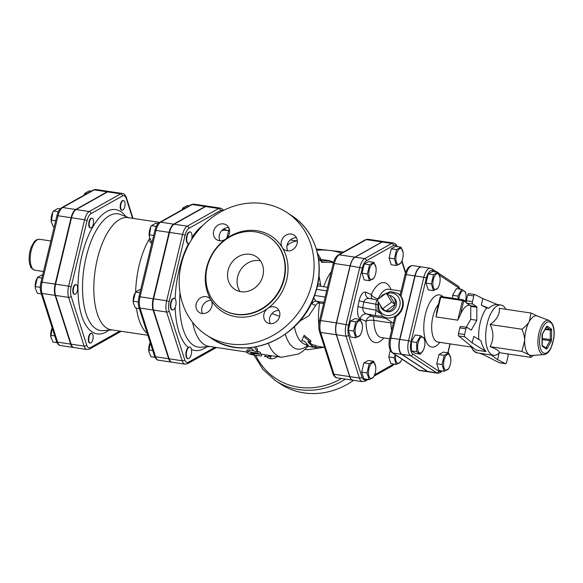 <?xml version="1.0" encoding="UTF-8"?>
<svg xmlns="http://www.w3.org/2000/svg" width="583" height="583" viewBox="0 0 583 583"><rect width="100%" height="100%" fill="white"/><g stroke="black" fill="none" stroke-linecap="round" stroke-linejoin="round"><path stroke-width="0.87" d="M75.404 294.175A4.89 2.121 -81.5 0 1 74.697 294.328A4.89 2.121 -81.5 0 1 73.327 289.183A4.89 2.121 -81.5 0 1 76.14 284.664A4.89 2.121 -81.5 0 1 77.605 289.022A4.89 2.121 -81.5 0 1 75.404 294.175M74.486 294.269A4.89 2.121 -81.5 0 1 74.26 294.262A4.89 2.121 -81.5 0 1 72.89 289.117A4.89 2.121 -81.5 0 1 75.71 284.599A4.89 2.121 -81.5 0 1 75.921 284.657M89.432 226.51A4.89 2.121 -81.5 0 1 89.658 221.088A4.89 2.121 -81.5 0 1 92.085 218.253A4.89 2.121 -81.5 0 1 93.455 223.406A4.89 2.121 -81.5 0 1 90.642 227.924A4.89 2.121 -81.5 0 1 89.432 226.51M90.423 227.866A4.89 2.121 -81.5 0 1 90.205 227.858A4.89 2.121 -81.5 0 1 88.995 226.444A4.89 2.121 -81.5 0 1 89.221 221.023A4.89 2.121 -81.5 0 1 91.648 218.188A4.89 2.121 -81.5 0 1 91.866 218.246M120.936 204.152A4.89 2.121 -81.5 0 1 123.567 200.581A4.89 2.121 -81.5 0 1 124.944 205.726A4.89 2.121 -81.5 0 1 122.124 210.244A4.89 2.121 -81.5 0 1 120.936 204.152M121.913 210.186A4.89 2.121 -81.5 0 1 121.687 210.186A4.89 2.121 -81.5 0 1 120.499 204.086A4.89 2.121 -81.5 0 1 123.137 200.516A4.89 2.121 -81.5 0 1 123.348 200.574M42.654 275.089L41.823 274.965L37.472 277.406L35.271 286.588L35.33 288.308L37.414 293.322L41.357 293.912M35.315 288.162A8.067 3.498 -81.5 0 1 35.293 288.002A8.067 3.498 -81.5 0 1 36.612 279.191A8.067 3.498 -81.5 0 1 36.7 278.987M60.187 208.918L57.768 208.561L53.417 211.002L52.769 212.307L51.275 221.904L53.359 226.918L54.19 227.042M51.26 221.759A8.067 3.498 -81.5 0 1 51.231 221.591A8.067 3.498 -81.5 0 1 52.55 212.78A8.067 3.498 -81.5 0 1 52.645 212.584M91.159 191.166L89.25 190.881L84.899 193.323L84.01 195.181M41.94 278.076L37.472 277.406M55.677 220.848L51.209 220.185M86.809 193.614L84.899 193.323M40.285 287.339L35.271 286.588M58.315 211.731L53.417 211.002M92.872 339.488A4.89 2.121 -81.5 0 1 90.241 343.059A4.89 2.121 -81.5 0 1 88.864 337.914A4.89 2.121 -81.5 0 1 91.684 333.389A4.89 2.121 -81.5 0 1 92.872 339.488M90.022 343.001A4.89 2.121 -81.5 0 1 89.804 342.993A4.89 2.121 -81.5 0 1 88.427 337.849A4.89 2.121 -81.5 0 1 91.247 333.323A4.89 2.121 -81.5 0 1 91.465 333.381M50.859 336.894A8.067 3.498 -81.5 0 1 50.83 336.726A8.067 3.498 -81.5 0 1 50.714 334.81A8.067 3.498 -81.5 0 1 52.149 327.916A8.067 3.498 -81.5 0 1 52.178 327.85L50.874 337.04L52.958 342.053L57.003 342.658M54.751 335.903L50.808 335.312M60.479 345.537L73.545 347.49A11.74 5.094 98.5 0 1 70.652 344.094L55.108 295.362A11.74 5.094 98.5 0 1 55.145 284.118L71.09 217.714L58.023 215.761L56.886 215.805L40.941 282.216C40.059 286.078 40.059 289.554 40.948 292.637L56.493 341.368C56.106 340.96 58.154 345.697 60.479 345.537A11.74 5.094 -81.5 0 1 57.586 342.141A1.953 1.319 162.3 0 1 56.493 341.368M109.116 191.501A11.74 5.094 98.5 0 0 108.904 191.457A11.74 5.094 98.5 0 0 107.206 191.822L75.724 209.501A11.74 5.094 98.5 0 0 71.09 217.714M391.033 289.591A30.301 13.139 98.5 0 0 371.32 294.553L365.599 292.119C362.815 291.726 360.644 294.597 359.092 300.741L357.955 306.461C357 312.86 357.773 316.977 360.265 318.828L365.993 321.255A30.301 13.139 98.5 0 0 383.811 337.921M401.315 360.425L400.55 362.007L396.192 364.448L390.887 363.654L388.737 356.92L390.304 350.376M374.264 375.612L373.499 377.186L369.148 379.635L363.836 378.841L361.686 372.1L363.894 362.925L368.245 360.483L373.55 361.271L375.656 366.43M360.913 333.746L360.148 335.327L355.79 337.768L350.485 336.974L348.335 330.233L350.536 321.058L354.887 318.617L360.199 319.404L362.305 324.563M374.614 276.692L373.841 278.273L369.491 280.714L364.178 279.92L362.028 273.187L364.237 264.004L368.587 261.563L373.9 262.357L375.999 267.51M401.658 261.505L400.893 263.086L396.542 265.527L391.229 264.733L389.08 257.999L391.288 248.817L395.638 246.376L400.951 247.17L403.05 252.33M362.466 381.654L352.883 380.218A12.389 5.371 -81.5 0 1 349.829 376.633L336.471 334.766A12.389 5.371 -81.5 0 1 336.515 322.902L350.215 265.848A12.389 5.371 -81.5 0 1 355.098 257.183L382.149 241.996A12.389 5.371 -81.5 0 1 383.942 241.61L393.525 243.045A12.389 5.371 98.5 0 0 391.732 243.432L364.681 258.619A12.389 5.371 98.5 0 0 359.798 267.284L346.098 324.33A12.389 5.371 98.5 0 0 346.054 336.194L359.412 378.061A12.389 5.371 98.5 0 0 362.466 381.654L365.22 381.093A1.953 1.669 60.7 0 0 366.007 379.65A10.436 4.526 -81.5 0 1 361.926 376.953L348.568 335.094A10.436 4.526 -81.5 0 1 348.605 325.095L362.305 268.049A10.436 4.526 -81.5 0 1 366.416 260.747L393.467 245.56A10.436 4.526 -81.5 0 1 396.761 246.543M119.814 331.071L90.496 347.534A9.787 4.241 -81.5 0 1 86.663 345.005A1.953 1.319 162.3 0 1 84.149 346.113A11.74 5.094 98.5 0 0 87.049 349.509L73.983 347.555A11.74 5.094 -81.5 0 1 71.082 344.159L55.545 295.428A11.74 5.094 -81.5 0 1 55.582 284.183L71.527 217.78A11.74 5.094 -81.5 0 1 76.154 209.567L107.644 191.887A11.74 5.094 -81.5 0 1 109.342 191.523L122.408 193.476A11.74 5.094 98.5 0 0 120.71 193.84A1.953 1.669 60.7 0 1 122.445 195.975A9.787 4.241 -81.5 0 1 126.271 198.504L132.596 218.334M173.399 309.762A5.866 2.543 -81.5 0 1 172.553 309.945A5.866 2.543 -81.5 0 1 170.906 303.772A5.866 2.543 -81.5 0 1 174.288 298.343A5.866 2.543 -81.5 0 1 175.57 299.596A5.866 2.543 -81.5 0 1 175.789 305.339A5.866 2.543 -81.5 0 1 173.399 309.762M172.335 309.894A5.866 2.543 -81.5 0 1 172.116 309.879A5.866 2.543 -81.5 0 1 170.469 303.707A5.866 2.543 -81.5 0 1 173.851 298.277A5.866 2.543 -81.5 0 1 174.069 298.336M189.424 243.308A5.866 2.543 -81.5 0 1 188.498 243.541A5.866 2.543 -81.5 0 1 187.048 241.843A5.866 2.543 -81.5 0 1 187.318 235.335A5.866 2.543 -81.5 0 1 190.233 231.939A5.866 2.543 -81.5 0 1 191.8 238.6A5.866 2.543 -81.5 0 1 191.523 239.766M188.28 243.49A5.866 2.543 -81.5 0 1 188.061 243.475A5.866 2.543 -81.5 0 1 186.414 237.303A5.866 2.543 -81.5 0 1 189.796 231.874A5.866 2.543 -81.5 0 1 190.007 231.932M187.879 358.618A5.866 2.543 -81.5 0 1 187.66 358.611A5.866 2.543 -81.5 0 1 185.882 353.706A5.866 2.543 -81.5 0 1 188.243 347.402L189.694 347.06M133.318 302.817A8.067 3.498 -81.5 0 1 133.288 302.65A8.067 3.498 -81.5 0 1 134.607 293.839A8.067 3.498 -81.5 0 1 134.702 293.635M140.656 289.736L139.825 289.613L135.475 292.054L133.267 301.236L133.332 302.956L135.416 307.97L139.359 308.56M149.255 236.414A8.067 3.498 -81.5 0 1 149.233 236.246A8.067 3.498 -81.5 0 1 150.552 227.436A8.067 3.498 -81.5 0 1 150.647 227.232M158.19 223.573L155.763 223.209L151.412 225.65L150.764 226.962L149.277 236.552L151.361 241.566L152.192 241.69M189.162 205.821L187.252 205.537L182.902 207.978L182.013 209.836A8.067 3.498 -81.5 0 1 182.034 209.756A8.067 3.498 -81.5 0 1 182.129 209.559M138.28 301.987L133.267 301.236M153.679 235.503L149.212 234.832M156.317 226.386L151.412 225.65M184.811 208.262L182.902 207.978M139.935 292.724L135.475 292.054M188.673 347.468A5.866 2.543 -81.5 0 1 189.832 347.074A5.866 2.543 -81.5 0 1 191.253 354.391A5.866 2.543 -81.5 0 1 188.098 358.676A5.866 2.543 -81.5 0 1 186.32 353.772A5.866 2.543 -81.5 0 1 188.673 347.468M148.854 351.549A8.067 3.498 -81.5 0 1 148.833 351.381A8.067 3.498 -81.5 0 1 150.152 342.571A8.067 3.498 -81.5 0 1 150.181 342.505L148.876 351.687L150.961 356.701L155.005 357.306M152.746 350.558L148.811 349.968M151.718 243.643L148.65 240.152L149.94 238.964M149.707 238.352A56.697 24.588 98.5 0 0 148.65 240.152A56.697 24.588 98.5 0 0 139.169 265.309A56.697 24.588 98.5 0 0 135.664 291.791M136.48 308.13A56.697 24.588 98.5 0 0 147.295 333.454M159.662 222.385L127.917 217.634A56.697 24.588 98.5 0 0 97.354 259.063A56.697 24.588 98.5 0 0 111.149 329.781L147.871 335.269M207.118 206.149A11.74 5.094 98.5 0 0 206.899 206.105A11.74 5.094 98.5 0 0 205.209 206.477L173.719 224.149A11.74 5.094 98.5 0 0 169.092 232.362L153.147 298.766A11.74 5.094 98.5 0 0 153.11 310.018L140.044 308.064A1.953 1.319 162.3 0 1 138.951 307.285L154.488 356.016C154.109 355.615 156.157 360.345 158.481 360.192A11.74 5.094 -81.5 0 1 155.581 356.789A1.953 1.319 162.3 0 1 154.488 356.016M158.481 360.192L171.548 362.145A11.74 5.094 98.5 0 1 168.647 358.742L153.11 310.018M507.086 353.823L507.655 354.194A1.953 0.845 -81.5 0 1 507.968 356.57L506.598 362.283A1.953 0.845 -81.5 0 1 505.541 363.712A1.953 0.845 -81.5 0 1 505.425 363.675L499.325 362.757L483.504 354.683L479.248 353.138M499.434 352.679L499.114 352.977A25.412 11.019 -81.5 0 1 493.407 355.295A25.412 11.019 -81.5 0 1 487.22 323.594A25.412 11.019 -81.5 0 1 500.921 305.026A25.412 11.019 -81.5 0 1 505.701 308.917L505.92 309.296M486.732 307.941L481.339 305.186L482.76 298.554L497.408 304.545C494.435 304.443 491.578 305.674 488.838 308.254L486.732 307.941A25.412 11.019 98.5 0 0 480.254 322.552A25.412 11.019 98.5 0 0 478.803 339.503M486.113 351.571L472.128 342.848L473.841 336.413L481.004 340.873C482.046 345.376 483.752 348.94 486.113 351.571L475.91 350.04L458.712 335.939L464.811 336.85A1.953 0.845 -81.5 0 1 464.534 334.504L465.904 328.79A1.953 0.845 -81.5 0 1 466.961 327.362A1.953 0.845 -81.5 0 1 467.121 327.427L471.02 330.007A0.977 0.423 98.5 0 0 471.1 330.036A0.977 0.423 98.5 0 0 471.465 329.759L476.807 320.286L476.858 307.307A0.977 0.423 98.5 0 0 476.632 306.622L470.539 305.711A0.977 0.423 -81.5 0 1 470.758 306.396L470.714 319.367L476.807 320.286M461.022 326.516A1.953 0.845 98.5 0 0 460.861 326.451A1.953 0.845 98.5 0 0 459.805 327.879L465.904 328.79M472.128 342.848L464.811 336.85M482.76 298.554L474.963 294.568A1.953 0.845 -81.5 0 0 474.839 294.532A1.953 0.845 -81.5 0 0 473.79 295.96L472.419 301.673L466.32 300.755A1.953 0.845 98.5 0 0 466.633 303.131L470.539 305.711M466.633 303.131L472.733 304.049A1.953 0.845 -81.5 0 1 472.419 301.673M472.733 304.049L476.632 306.622M464.534 334.504L458.435 333.593L459.805 327.879M458.435 333.593A1.953 0.845 98.5 0 0 458.712 335.939M468.863 293.657A1.953 0.845 98.5 0 0 468.747 293.621A1.953 0.845 98.5 0 0 467.69 295.049L466.32 300.755M499.041 353.05L497.627 359.689L505.425 363.675M549.033 320.461L537.526 316.03A20.041 8.687 98.5 0 0 529.262 321.561A20.041 8.687 98.5 0 0 525.91 330.459A20.041 8.687 98.5 0 0 524.656 340.734A20.041 8.687 98.5 0 0 529.145 354.807A20.041 8.687 98.5 0 0 531.623 355.484L543.932 354.61C546.752 354.18 549.077 352.052 550.913 348.204L553.733 338.927C555.082 329.475 553.515 323.317 549.033 320.461A17.344 7.521 98.5 0 0 538.984 332.951A17.344 7.521 98.5 0 0 543.932 354.61M533.416 355.353L530.909 357.379L529.145 354.807L521.858 351.403L524.656 340.734C524.693 337.317 523.782 333.483 521.931 329.242C525.429 326.626 527.87 324.068 529.262 321.561L531.062 313.056L538.349 316.46M530.909 357.379L499.114 352.628C499.82 351.192 496.803 349.202 490.063 346.652C493.808 339.816 493.837 332.434 490.135 324.491C496.905 319.652 499.944 314.252 499.267 308.305L531.062 313.056M490.135 324.491L521.931 329.242M490.063 346.652L521.858 351.403M488.838 308.254L481.339 305.186M491.272 354.981L497.627 359.689M466.262 327.26L470.714 319.367M449.333 367.246L448.567 368.828L444.21 371.269L442.067 364.535L444.268 355.353L448.619 352.912L450.725 358.071M449.012 367.873A8.067 3.498 98.5 0 0 449.427 367.042A8.067 3.498 98.5 0 0 450.746 358.232A8.067 3.498 98.5 0 0 445.98 355.652A8.067 3.498 98.5 0 0 443.874 367.334A8.067 3.498 98.5 0 0 449.012 367.873M423.433 349.989L420.43 354.136L416.67 351.658L416.707 342.469L420.489 335.757L424.242 338.235L424.767 340.953M418.062 350.704A8.067 3.498 98.5 0 0 423.469 349.902A8.067 3.498 98.5 0 0 424.788 341.091A8.067 3.498 98.5 0 0 419.869 338.716A8.067 3.498 98.5 0 0 418.062 350.704M438.62 286.617L437.848 288.199L433.497 290.64L431.347 283.906L433.555 274.724L437.906 272.283L440.005 277.435M434.685 275.912A8.067 3.498 98.5 0 0 433.439 287.594A8.067 3.498 98.5 0 0 438.715 286.413A8.067 3.498 98.5 0 0 440.027 277.603A8.067 3.498 98.5 0 0 434.685 275.912M444.21 371.269L438.904 370.475L436.754 363.741L438.955 354.559L444.268 355.353M436.754 363.741L442.067 364.535M438.955 354.559L443.313 352.117L448.619 352.912M420.43 354.136L415.118 353.342L411.365 350.864L411.394 341.674L415.183 334.963L420.489 335.757M411.365 350.864L416.67 351.658M431.347 283.906L426.042 283.112L428.184 289.846L433.497 290.64M426.042 283.112L428.243 273.93L433.555 274.724M411.394 341.674L416.707 342.469M428.243 273.93L432.593 271.489L437.906 272.283M458.464 299.137L457.903 296.12L461.692 289.416L465.445 291.894L465.97 294.604M465.467 301.324A8.067 3.498 98.5 0 0 465.985 294.743A8.067 3.498 98.5 0 0 465.628 293.081A8.067 3.498 98.5 0 0 461.882 291.427A8.067 3.498 98.5 0 0 458.865 299.196M452.583 298.256L452.597 295.326L457.903 296.12M452.597 295.326L456.38 288.621L461.692 289.416M469.978 305.346L469.709 305.303A20.529 8.905 98.5 0 0 460.461 314.565L457.772 320.169L462.487 300.529L463.74 300.915A0.977 0.86 -56.6 0 0 463.091 299.844A0.977 0.423 98.5 0 0 463.011 299.815A0.977 0.423 98.5 0 0 462.487 300.529L440.712 297.272A0.977 0.423 -81.5 0 1 441.236 296.558A0.977 0.423 -81.5 0 1 441.316 296.594L462.931 299.822M440.223 297.396L440.712 297.272L435.997 316.919L436.944 311.052M441.542 370.868A10.319 4.475 -81.5 0 1 438.737 371.174A1.953 1.727 123.4 0 1 436.543 372.785A12.279 5.327 98.5 0 0 437.549 373.178L428.84 371.874A12.279 5.327 -81.5 0 1 427.835 371.48L401.876 354.34A12.279 5.327 -81.5 0 1 399.894 339.423L415.132 275.934A12.279 5.327 -81.5 0 1 421.749 266.963L430.465 268.267A12.279 5.327 98.5 0 0 423.848 277.231L426.355 277.996A10.319 4.475 -81.5 0 1 432.761 270.789L434.175 271.722M383.854 241.602A12.389 5.371 98.5 0 0 383.767 241.588A12.389 5.371 98.5 0 0 381.974 241.974L354.923 257.154A12.389 5.371 98.5 0 0 350.04 265.819L336.34 322.873A12.389 5.371 98.5 0 0 336.304 334.737L349.654 376.603A12.389 5.371 98.5 0 0 352.708 380.189A12.389 5.371 98.5 0 0 352.795 380.203M323.645 303.415L319.601 303.036A42.523 18.437 98.5 0 0 318.843 325.343M319.601 303.036C317.822 303.022 316.489 303.86 315.607 305.543L308.866 315.76L299.509 321.24M323.222 347.155L318.18 347.876L311.963 346.076L307.868 341.725L310.484 342.112L303.634 336.398L301.775 340.815L302.883 338.176M303.634 336.398L304.195 335.312L310.958 340.858L310.484 342.112M309.405 341.951A42.523 18.437 98.5 0 0 312.299 344.67L315.585 345.464A42.523 18.437 98.5 0 0 318.398 346.433L324.549 347.351M279.643 316.336L271.918 313.567M421.618 266.948A12.279 5.327 98.5 0 0 421.494 266.919A12.279 5.327 98.5 0 0 414.87 275.89L399.632 339.379A12.279 5.327 98.5 0 0 401.614 354.296L427.572 371.444A12.279 5.327 98.5 0 0 428.578 371.837A12.279 5.327 98.5 0 0 428.709 371.852M215.032 347.286L188.491 362.181A9.787 4.241 -81.5 0 1 184.665 359.653A1.953 1.319 162.3 0 1 182.151 360.76A11.74 5.094 98.5 0 0 185.044 364.164L171.978 362.211A11.74 5.094 -81.5 0 1 169.085 358.807L153.54 310.076A11.74 5.094 -81.5 0 1 153.584 298.831L169.522 232.428A11.74 5.094 -81.5 0 1 174.157 224.215L205.639 206.542A11.74 5.094 -81.5 0 1 207.337 206.171L220.403 208.124A11.74 5.094 98.5 0 0 218.705 208.495A1.953 1.669 60.7 0 1 220.447 210.623A9.787 4.241 -81.5 0 1 222.837 210.762M396.192 364.448L394.05 357.714L395.347 354.785M395.704 355.025A8.067 3.498 98.5 0 0 396.877 362.692A8.067 3.498 98.5 0 0 400.995 361.045A8.067 3.498 98.5 0 0 401.41 360.221A8.067 3.498 98.5 0 0 401.862 359.092M369.148 379.635L366.999 372.894L369.199 363.719L373.55 361.271M370.285 378.287A8.067 3.498 98.5 0 0 374.359 375.408A8.067 3.498 98.5 0 0 375.678 366.598A8.067 3.498 98.5 0 0 369.935 365.687A8.067 3.498 98.5 0 0 370.285 378.287M355.79 337.768L353.648 331.027L355.849 321.852L360.199 319.404M355.127 330.758A8.067 3.498 98.5 0 0 357.153 336.544A8.067 3.498 98.5 0 0 361.008 333.542A8.067 3.498 98.5 0 0 362.327 324.731A8.067 3.498 98.5 0 0 358.334 321.313A8.067 3.498 98.5 0 0 355.127 330.758M369.491 280.714L367.341 273.981L369.549 264.799L373.9 262.357M370.679 265.994A8.067 3.498 98.5 0 0 369.433 277.668A8.067 3.498 98.5 0 0 374.709 276.488A8.067 3.498 98.5 0 0 376.02 267.677A8.067 3.498 98.5 0 0 370.679 265.994M388.737 356.92L394.05 357.714M361.686 372.1L366.999 372.894M363.894 362.925L369.199 363.719M350.536 321.058L355.849 321.852M348.335 330.233L353.648 331.027M364.237 264.004L369.549 264.799M362.028 273.187L367.341 273.981M396.542 265.527L394.392 258.794L396.593 249.611L400.951 247.17M401.381 248.752A8.067 3.498 98.5 0 0 396.637 253.408A8.067 3.498 98.5 0 0 396.936 263.399A8.067 3.498 98.5 0 0 401.753 261.301A8.067 3.498 98.5 0 0 403.072 252.49A8.067 3.498 98.5 0 0 401.381 248.752M391.288 248.817L396.593 249.611M389.08 257.999L394.392 258.794M382.514 308.808L377.121 299.91L386.267 293.183L391.667 302.081L382.514 308.808L385.961 311.082A8.162 7.207 123.4 0 1 384.386 310.644A8.162 7.207 123.4 0 1 380.408 305.324M389.706 295.457A8.162 7.207 123.4 0 1 393.263 297.206A8.162 7.207 123.4 0 1 395.106 304.355L389.706 295.457L386.267 293.183M395.106 304.355A8.162 7.207 123.4 0 1 385.961 311.082L395.106 304.355L391.667 302.081M393.263 297.206L394.56 298.467A7.819 6.909 123.4 0 1 396.331 305.317A7.819 6.909 123.4 0 1 386.063 311.344L384.386 310.644M391.856 322.275L390.923 322.909L373.878 320.366A5.866 2.543 -81.5 0 0 372.362 316.314L366.634 313.887C363.989 312.962 362.677 310.899 362.699 307.693L363.843 301.965C365.038 299.079 366.984 297.964 369.68 298.627M359.092 300.741A4.89 0.488 11.3 0 0 363.843 301.965L375.758 304.217A4.89 0.496 -79.3 0 1 377.063 299.99L368.529 298.299A5.866 5.254 -67 0 0 369.039 298.481M365.599 292.119A5.866 5.254 -67 0 0 368.529 298.299L368.529 298.299M379.373 312.969L376.122 310.229A4.89 0.496 -79.3 0 0 375.569 315.571L366.634 313.887A5.866 5.254 -67 0 0 360.265 318.828M357.955 306.461A4.89 0.488 -168.7 0 0 362.699 307.693L376.122 310.229L375.758 304.217L377.441 304.771M393.35 323.266L382.586 316.205A13.686 12.09 -56.6 0 0 386.981 317.881A13.686 12.09 -56.6 0 0 401.483 309.107A13.686 12.09 -56.6 0 0 397.672 293.366L390.479 291.529L382.31 295.129L379.978 297.804M394.844 317.917L396.134 316.365A13.686 12.09 123.4 0 0 400.951 296.302L400.288 295.238M260.441 260.769A19.552 17.271 -56.6 0 0 237.638 276.714A19.552 17.271 -56.6 0 0 240.116 291.551M228.077 270.395A19.552 17.271 123.4 0 1 256.272 256.688A19.552 17.271 123.4 0 1 259.909 282.522A19.552 17.271 123.4 0 1 234.723 289.314A19.552 17.271 123.4 0 1 228.077 270.395M311.22 303.43L311.941 303.823A75.979 13.533 13.5 0 1 315.607 305.543M318.959 275.679L320.941 286.319M331.224 271.838A42.523 18.437 98.5 0 0 323.652 286.719M330.007 260.783L329.832 262.233L321.699 262.394L321.124 260.936L321.299 259.479L330.007 260.783L321.743 260.965L321.299 259.479M192.609 322.341A58.65 25.433 98.5 0 0 208.867 346.36L246.398 351.972M228.631 230.715L226.204 230.351A58.65 25.433 98.5 0 0 221.729 230.576M257.234 351.192L260.499 352.416L260.018 354.275L257.365 353.109L248.657 351.804C246.616 351.6 245.968 351.841 246.696 352.533L250.151 354.326L253.634 354.85L250.573 353.327L251.054 353.181L260.018 354.275M247.163 350.675C246.463 350.004 247.126 349.778 249.167 349.982L253.576 350.645M255.85 346.87A58.65 25.433 98.5 0 0 257.599 349.37L257.016 351.112C256.76 352.023 255.602 351.855 253.532 350.594L252.191 348.743L246.485 347.891M260.113 353.91L264.82 354.712M261.454 355.994L254.246 355.12L261.454 355.994L261.811 354.078M265.236 354.748L264.915 356.679L264.507 356.643M253.452 354.938L254.246 355.12L254.458 353.692M264.988 356.264L269.193 356.628C271.758 356.599 271.795 356.381 269.295 355.973M254.385 347.118L257.016 351.112L257.599 349.37M246.857 350.223L246.696 352.533M254.166 353.021L253.824 354.945L253.86 353.604M250.617 353.16L251.054 353.181M301.775 340.815L304.384 341.201L308.48 345.551L306.556 345.581L309.464 346.572M306.855 344.247L306.556 345.581M312.299 344.67L311.963 346.076M315.585 345.464L315.272 346.885M333.563 262.263L330.007 260.827M329.723 260.739L328.572 260.484M321.699 262.394L321.743 260.965M332.033 262.481L332.172 261.898M277.195 356.577A8.796 7.768 123.4 0 1 267.641 357.612A8.796 7.768 123.4 0 1 266.234 356.381M228.718 227.632A8.796 7.768 -56.6 0 0 220.753 231.83A8.796 7.768 -56.6 0 0 220.024 240.801M211.25 300.383A8.796 7.768 -56.6 0 0 201.929 307.686A8.796 7.768 -56.6 0 0 202.556 313.552M279.009 310.513A8.796 7.768 -56.6 0 0 273.412 312.204A8.796 7.768 -56.6 0 0 270.315 323.674M296.47 237.762A8.796 7.768 -56.6 0 0 288.512 241.96A8.796 7.768 -56.6 0 0 287.776 250.93M317.32 286.1L318.675 285.983M317.56 285.036A4.89 3.505 -65.7 0 0 318.639 285.969M319.965 303.051A80.498 14.335 -166.5 0 0 315.964 301.171A4.89 3.505 -65.7 0 0 311.941 303.823M323.9 302.358L315.964 301.171L313.639 297.942M181.313 263.997A73.312 64.757 123.4 0 1 287.047 212.584A73.312 64.757 123.4 0 1 300.682 309.442A73.312 64.757 123.4 0 1 206.251 334.941A73.312 64.757 123.4 0 1 181.313 263.997M211.01 299.946A8.796 7.768 123.4 0 1 209.443 310.71A8.796 7.768 123.4 0 1 199.189 312.415A8.796 7.768 123.4 0 1 197.55 300.792A8.796 7.768 123.4 0 1 208.882 297.731A8.796 7.768 123.4 0 1 211.01 299.946A44.964 39.717 -56.6 0 0 267.677 308.422A8.796 7.768 123.4 0 1 276.641 307.86A8.796 7.768 123.4 0 1 278.28 319.484A8.796 7.768 123.4 0 1 266.941 322.537A8.796 7.768 123.4 0 1 267.677 308.422A44.964 39.717 -56.6 0 0 282.289 247.578A8.796 7.768 123.4 0 1 283.855 236.807A8.796 7.768 123.4 0 1 294.109 235.109A8.796 7.768 123.4 0 1 295.741 246.733A8.796 7.768 123.4 0 1 284.409 249.794A8.796 7.768 123.4 0 1 282.289 247.578A44.964 39.717 -56.6 0 0 225.614 239.103A8.796 7.768 123.4 0 1 216.65 239.664A8.796 7.768 123.4 0 1 215.018 228.04A8.796 7.768 123.4 0 1 226.35 224.98A8.796 7.768 123.4 0 1 225.614 239.103A44.964 39.717 -56.6 0 0 206.579 267.772A44.964 39.717 -56.6 0 0 211.01 299.946M207.169 267.276A43.011 37.99 -56.6 0 0 221.802 308.895A43.011 37.99 -56.6 0 0 277.202 293.941A43.011 37.99 -56.6 0 0 269.2 237.113A43.011 37.99 -56.6 0 0 207.169 267.276M253.999 355.083L262.984 369.505L275.46 380.641L280.43 383.927A73.312 64.757 -56.6 0 0 353.626 380.327M270.286 356.665A8.796 7.768 -56.6 0 0 271.008 358.749M35.14 270.257A15.639 6.785 -81.5 0 1 34.965 270.235A15.639 6.785 -81.5 0 1 30.571 253.765A15.639 6.785 -81.5 0 1 39.593 239.3L50.845 240.983M70.652 344.094L57.586 342.141L42.042 293.409A1.953 1.319 162.3 0 1 40.948 292.637M95.838 189.504L93.178 190.036A1.953 1.669 60.7 0 1 94.14 189.869A11.74 5.094 -81.5 0 1 95.838 189.504L108.904 191.457M55.108 295.362L42.042 293.409A11.74 5.094 -81.5 0 1 42.078 282.165L40.941 282.216M93.178 190.036L61.689 207.716A1.953 1.669 60.7 0 1 62.658 207.548L94.14 189.869L107.206 191.822M55.145 284.118L42.078 282.165L58.023 215.761A11.74 5.094 -81.5 0 1 62.658 207.548L75.724 209.501M401.731 261.359L405.462 273.063M393.634 364.062A10.436 4.526 -81.5 0 1 393.051 364.462L374.614 374.818M366.692 379.263L366.007 379.65M86.663 345.005L71.126 296.273A9.787 4.241 -81.5 0 1 71.155 286.902L87.1 220.498A9.787 4.241 -81.5 0 1 90.963 213.648L122.445 195.975M125.884 216.577A62.833 27.248 98.5 0 0 81.89 255.522A62.833 27.248 98.5 0 0 82.356 317.699A62.833 27.248 98.5 0 0 108.897 330.197M188.542 243.548A64.786 28.093 98.5 0 0 175.155 298.89M202.724 225.585A64.786 28.093 98.5 0 0 191.945 237.602M224.382 229.367A64.786 28.093 98.5 0 0 223.945 228.791M210.077 346.542L200.814 347.206A60.953 26.432 -81.5 0 1 180.009 292.739M191.45 349.436A64.786 28.093 98.5 0 0 206.827 346.776M175.14 307.423A64.786 28.093 98.5 0 0 188.243 347.402M184.665 359.653L169.121 310.928A9.787 4.241 -81.5 0 1 169.157 301.549L185.095 235.146A9.787 4.241 -81.5 0 1 188.958 228.303L220.447 210.623M112.322 329.956L103.023 330.612A59 25.586 -81.5 0 1 86.189 256.928A59 25.586 -81.5 0 1 120.389 214.457L129.091 217.809M90.496 347.534A1.953 1.669 60.7 0 1 89.709 348.977L121.191 331.304M71.126 296.273A1.953 1.319 162.3 0 1 68.612 297.381L84.149 346.113L71.082 344.159M133.011 218.399L126.394 197.652A1.953 1.319 162.3 0 1 126.271 198.504M71.155 286.902L68.648 286.136A11.74 5.094 98.5 0 0 68.612 297.381L55.545 295.428M87.1 220.498L84.593 219.733L68.648 286.136L55.582 284.183M107.644 191.887L120.71 193.84L89.221 211.52A1.953 1.669 60.7 0 1 90.963 213.648M76.154 209.567L89.221 211.52A11.74 5.094 98.5 0 0 84.593 219.733L71.527 217.78M193.833 204.152L191.173 204.691A1.953 1.669 60.7 0 1 192.142 204.524A11.74 5.094 -81.5 0 1 193.833 204.152L206.899 206.105M168.647 358.742L155.581 356.789L140.044 308.064A11.74 5.094 -81.5 0 1 140.08 296.813L138.943 296.864C138.054 300.733 138.054 304.209 138.951 307.285M191.173 204.691L159.691 222.363A1.953 1.669 60.7 0 1 160.653 222.196L192.142 204.524L205.209 206.477M159.691 222.363C157.607 223.544 156.004 226.24 154.889 230.46L156.025 230.409A11.74 5.094 -81.5 0 1 160.653 222.196L173.719 224.149M153.147 298.766L140.08 296.813L156.025 230.409L169.092 232.362M470.386 345.515L473.447 350.82L477.288 352.89A25.412 11.019 -81.5 0 1 471.253 346.222M471.465 329.759L470.408 329.599M470.758 306.396L476.858 307.307M467.69 295.049L473.79 295.96M540.594 333.476A15.901 6.894 -81.5 0 1 553.092 326.458A15.901 6.894 -81.5 0 1 546.759 352.817A15.901 6.894 -81.5 0 1 540.594 333.476M546.337 348.933A1.953 0.845 98.5 0 0 547.218 348.437L551.124 341.514A1.953 0.845 98.5 0 0 551.576 339.641L551.605 330.167A1.953 0.845 98.5 0 0 551.168 328.79L547.299 326.232A1.953 0.845 98.5 0 0 546.409 326.735L542.503 333.658A1.953 0.845 98.5 0 0 542.059 335.524L542.022 345.005A1.953 0.845 98.5 0 0 542.46 346.382L546.337 348.933A0.977 0.86 -56.6 0 0 546.001 347.993L542.212 345.486A0.977 0.86 123.4 0 1 542.46 346.382M542.503 333.658A0.977 0.583 29.4 0 1 542.489 334.008L546.388 327.085A0.977 0.583 -150.6 0 0 546.409 326.735M547.299 326.232A0.977 0.86 123.4 0 1 546.417 327.041M546.358 327.143L550.075 329.599A0.977 0.423 -81.5 0 1 550.294 330.284L550.257 339.765A0.977 0.423 -81.5 0 1 550.031 340.698L546.133 347.621A0.977 0.423 -81.5 0 1 545.856 347.891M551.605 330.167L545.032 329.497M545.367 328.892L550.075 329.599A0.977 0.86 -56.6 0 0 551.168 328.79M551.124 341.514A0.977 0.583 -150.6 0 0 550.031 340.698L542.146 339.517M542.154 338.548L551.576 339.641M545.243 347.49L546.133 347.621A0.977 0.583 29.4 0 1 547.218 348.437M460.461 314.565L463.74 300.915L466.305 302.606M435.997 316.919L457.772 320.169M437.789 342.039L437.942 342.061A20.529 8.905 -81.5 0 1 432.943 316.46A20.529 8.905 -81.5 0 1 438.452 304.326M443.109 296.842A26.395 11.449 98.5 0 0 425.422 314.164A26.395 11.449 98.5 0 0 426.545 342.425A26.395 11.449 98.5 0 0 439.83 342.345M439.451 275.205L458.719 287.929A10.319 4.475 -81.5 0 1 459.79 289.124M438.737 371.174L412.779 354.027A10.319 4.475 -81.5 0 1 411.11 341.485L426.355 277.996M449.967 343.861L447.824 352.795M437.017 272.144L432.098 268.901A1.953 1.727 123.4 0 1 432.761 270.789M458.719 287.929A1.953 1.727 -56.6 0 0 458.056 286.042L438.387 273.048M415.132 275.934L423.848 277.231L408.603 340.72L411.11 341.485M399.894 339.423L408.603 340.72A12.279 5.327 98.5 0 0 410.585 355.637A1.953 1.727 -56.6 0 0 412.779 354.027M401.876 354.34L410.585 355.637L436.543 372.785L427.835 371.48M294.408 326.64A42.523 18.437 98.5 0 0 306.301 344.619L306.76 344.691M285.313 334.227A48.28 20.937 98.5 0 0 307.081 345.843M268.318 343.387A58.65 25.433 98.5 0 0 281.676 357.248L298.817 353.917L303.32 350.864L308.137 346.266M385.8 318.325L372.362 316.314A5.866 5.254 113 0 0 365.993 321.255A5.866 1.844 179.3 0 1 373.878 320.366A24.435 10.596 -81.5 0 0 381.348 337.557L389.633 338.796M375.569 315.571L383.825 316.627M372.216 299.079A5.866 5.254 113 0 1 371.32 294.553A5.866 2.9 24.4 0 0 378.178 298.831A5.866 2.543 -81.5 0 1 377.944 299.298M378.52 298.882L378.178 298.831A24.435 10.596 -81.5 0 1 388.577 289.219L401.075 291.092M399.53 294.597A24.435 10.596 -81.5 0 1 400.448 293.708M391.659 330.306A24.435 10.596 -81.5 0 1 390.923 322.909M320.584 284.803A75.979 13.533 -166.5 0 0 317.866 283.513M320.745 260.798A48.28 20.937 98.5 0 0 318.267 257.38M297.345 241.114A58.65 25.433 98.5 0 0 287.062 245.509M321.131 260.856L318.879 260.514A42.523 18.437 98.5 0 0 318.719 260.492M394.268 364.156L392.272 365.913A1.953 1.669 -119.3 0 0 393.051 364.462M361.926 376.953A1.953 1.319 162.3 0 1 359.412 378.061L349.829 376.633M348.568 335.094A1.953 1.319 162.3 0 1 346.054 336.194L336.471 334.766M348.605 325.095L336.515 322.902M362.305 268.049L350.215 265.848M366.416 260.747A1.953 1.669 -119.3 0 0 364.681 258.619L355.098 257.183M393.467 245.56A1.953 1.669 -119.3 0 0 391.732 243.432L382.149 241.996M400.951 296.302L406.162 274.593L405.025 274.637C406.774 268.391 409.361 265.382 412.779 265.622A12.279 5.327 -81.5 0 0 406.162 274.593L414.87 275.89M427.572 371.444L418.864 370.139A1.953 1.727 123.4 0 1 418.23 369.899L419.862 370.533A12.279 5.327 -81.5 0 1 418.864 370.139L392.906 352.999A1.953 1.727 123.4 0 1 392.272 352.759L418.23 369.899M401.614 354.296L392.906 352.999A12.279 5.327 -81.5 0 1 390.923 338.082L389.787 338.125C388.424 343.445 388.832 350.106 392.272 352.759M399.632 339.379L390.923 338.082L396.134 316.365M386.908 293.606A11.733 10.363 123.4 0 1 400.157 303.116A11.733 10.363 123.4 0 1 386.667 315.505A11.733 10.363 123.4 0 1 378.884 302.817M269.295 355.397L269.193 356.628M257.875 351.287L257.365 353.109M249.167 349.982L248.657 351.804M305.113 349.334L307.46 349.793L324.061 347.279M341.507 378.52A71.359 63.03 123.4 0 1 255.74 355.346M316.686 250.304A71.359 63.03 123.4 0 1 341.58 253.131M325.183 297.024L314.587 295.443M316.518 289.328L326.662 290.844M292.017 215.87A73.312 64.757 123.4 0 1 305.652 312.728A73.312 64.757 123.4 0 1 211.221 338.22C245.151 362.648 301.222 338.825 314.929 294.466C325.664 264.835 315.884 231.036 292.017 215.87L287.047 212.584M269.39 237.237A43.011 37.99 123.4 0 1 269.579 237.368A43.011 37.99 123.4 0 1 277.581 294.189A43.011 37.99 123.4 0 1 222.181 309.143A43.011 37.99 123.4 0 1 221.992 309.019M275.46 380.641A73.312 64.757 -56.6 0 0 345.537 379.118M352.708 380.189L337.032 377.85A12.389 5.371 -81.5 0 1 333.972 374.264A1.953 1.319 162.3 0 1 332.878 373.484L319.528 331.618A1.953 1.319 162.3 0 0 320.621 332.397A12.389 5.371 -81.5 0 1 320.665 320.533L319.528 320.577C318.588 324.68 318.588 328.36 319.528 331.618M349.654 376.603L333.972 374.264L320.621 332.397L336.304 334.737M336.34 322.873L320.665 320.533L334.358 263.48L333.221 263.523L319.528 320.577M350.04 265.819L334.358 263.48A12.389 5.371 -81.5 0 1 339.248 254.815A1.953 1.669 -119.3 0 0 338.286 254.982C335.852 256.6 334.161 259.45 333.221 263.523M354.923 257.154L339.248 254.815L366.299 239.628A1.953 1.669 -119.3 0 0 365.33 239.795L368.084 239.241A12.389 5.371 -81.5 0 0 366.299 239.628L381.974 241.974M205.639 206.542L218.705 208.495L187.223 226.168A1.953 1.669 60.7 0 1 188.958 228.303M174.157 224.215L187.223 226.168A11.74 5.094 98.5 0 0 182.588 234.381L185.095 235.146M169.522 232.428L182.588 234.381L166.651 300.784L169.157 301.549M188.491 362.181A1.953 1.669 60.7 0 1 187.711 363.632L216.446 347.497M153.584 298.831L166.651 300.784A11.74 5.094 98.5 0 0 166.607 312.036A1.953 1.319 -17.7 0 0 169.121 310.928M153.54 310.076L166.607 312.036L182.151 360.76L169.085 358.807M74.26 294.262L74.697 294.328M75.71 284.599L76.14 284.664M90.205 227.858L90.642 227.924M91.648 218.188L92.085 218.253M121.687 210.186L122.124 210.244M123.137 200.516L123.567 200.581M36.612 279.191L36.824 278.718M52.55 212.78L52.769 212.307M84.032 195.108L84.251 194.635M89.804 342.993L90.241 343.059M91.247 333.323L91.684 333.389M43.514 271.51L34.965 270.235C31.941 268.909 30.433 267.51 30.425 266.052C29.128 263.654 28.071 256.236 31.023 247.476L34.047 241.952C35.563 240.028 37.407 239.147 39.593 239.3M61.689 207.716C59.349 209.297 57.746 211.993 56.886 215.805M401.957 260.841L405.659 272.458M172.116 309.879L172.553 309.945M173.851 298.277L174.288 298.343M188.061 243.475L188.498 243.541M189.796 231.874L190.233 231.939M134.607 293.839L134.826 293.366M150.552 227.436L150.764 226.962M182.034 209.756L182.253 209.282M187.66 358.611L188.098 358.676M87.049 349.509L89.709 348.977M126.394 197.652C126.773 198.052 124.726 193.316 122.408 193.476M154.889 230.46L138.943 296.864M477.288 352.89L493.407 355.295M497.233 304.479L500.921 305.026M460.861 326.451L466.961 327.362M468.747 293.621L474.839 294.532M499.449 362.801L505.541 363.712M542.489 334.008L542.132 345.435M449.427 367.042L449.216 367.516M438.715 286.413L438.496 286.887M466.196 301.812L463.405 299.968A0.977 0.977 0 0 0 463.011 299.815L441.236 296.558A0.977 0.977 0 0 0 440.143 297.301L436.507 312.444M437.942 342.061L470.969 347.002M432.098 268.901L430.465 268.267M460.359 289.212L458.056 286.042M450.171 343.89L448.021 352.824M437.549 373.178L439.888 372.829L442.205 370.97M401.41 360.221L401.191 360.695M374.359 375.408L374.148 375.882M361.008 333.542L360.79 334.015M374.709 276.488L374.49 276.961M401.753 261.301L401.541 261.774M400.142 294.998L397.672 293.366M321.262 259.799L317.378 253M329.84 262.153L333.44 262.693M392.272 365.913L374.016 376.159M368.099 379.475L365.22 381.093M397.395 246.638L395.646 244.044L393.525 243.045M400.098 295.158L405.025 274.637M389.787 338.125L394.713 317.611M428.578 371.837L419.862 370.533M421.494 266.919L412.779 265.622M378.119 301.557L377.93 309.85L382.586 316.205M265.229 354.792L281.676 357.248M290.283 239.934L297.337 240.99M227.421 230.533L223.537 229.039M271.204 356.446L271.255 355.688M318.18 347.883L309.464 346.579M327.515 287.302L318.682 285.976M206.251 334.941L211.221 338.22M221.802 308.895L222.181 309.143M269.2 237.113L269.579 237.368M343.591 252.002L316.292 248.963M337.032 377.85C334.715 378.068 332.478 373.127 332.878 373.484M338.286 254.982L365.33 239.795M226.882 237.988L229.134 228.602M223.544 210.405L222.487 209.122L220.403 208.124M185.044 364.164L187.711 363.632M383.767 241.588L368.084 239.241"/></g></svg>
